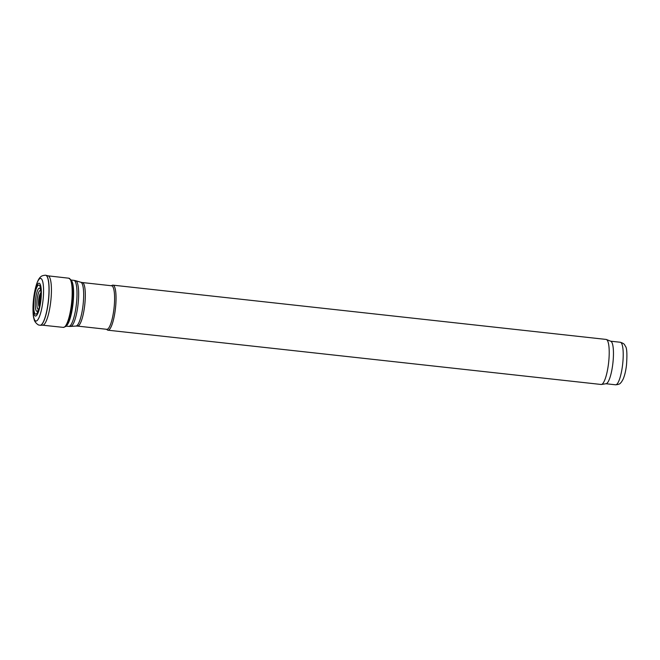 <?xml version="1.0" encoding="UTF-8"?>
<svg xmlns="http://www.w3.org/2000/svg" width="660" height="660" viewBox="0 0 660 660"><rect width="100%" height="100%" fill="white"/><g stroke="black" fill="none" stroke-linecap="round" stroke-linejoin="round"><path stroke-width="0.99" d="M66.198 325.825A23.166 5.156 -83.7 0 0 72.938 304.318A23.166 5.156 -83.7 0 0 71.197 280.343M77.517 326.089L106.796 329.315A21.904 4.876 -83.7 0 0 113.957 308.789A21.904 4.876 -83.7 0 0 111.589 285.763L82.31 282.546A21.904 4.876 -83.7 0 1 84.678 305.563A21.904 4.876 -83.7 0 1 77.517 326.089L76.007 326.057A22.06 4.909 -83.7 0 0 83.02 305.39A22.06 4.909 -83.7 0 0 80.825 282.249L75.702 280.723A23.009 5.123 -83.7 0 1 77.987 304.87A23.009 5.123 -83.7 0 1 70.669 326.428L68.755 326.395A23.166 5.156 -83.7 0 0 76.329 304.689A23.166 5.156 -83.7 0 0 73.821 280.343L71.049 280.038M106.474 329.274L107.341 329.934A22.663 5.049 -83.7 0 0 107.976 330.198A22.663 5.049 -83.7 0 0 115.385 308.971A22.663 5.049 -83.7 0 0 112.934 285.153A22.663 5.049 -83.7 0 0 112.249 285.277L111.268 285.73M107.976 330.198L601.144 384.475A22.663 5.049 -83.7 0 0 601.458 384.466A22.663 5.049 -83.7 0 0 608.553 363.239A22.663 5.049 -83.7 0 0 606.408 339.504A22.663 5.049 -83.7 0 0 606.103 339.43L112.934 285.153M601.458 384.466L606.128 383.716A21.401 4.768 -83.7 0 0 612.835 363.668A21.401 4.768 -83.7 0 0 610.805 341.253L606.408 339.504M38.8 308.863A9.389 2.087 96.3 0 1 37.125 299.607A9.389 2.087 96.3 0 1 40.771 290.936M38.965 308.435A11.657 2.599 96.3 0 1 38.305 309.952A11.657 2.599 96.3 0 1 37.529 311.033A11.657 2.599 96.3 0 1 35.772 297.875A11.657 2.599 96.3 0 1 40.532 289.773A11.657 2.599 96.3 0 1 40.837 291.398M36.143 314.061A14.611 3.25 96.3 0 1 34.84 294.071A14.611 3.25 96.3 0 1 40.788 290.582A14.611 3.25 96.3 0 1 40.706 297.998A14.611 3.25 96.3 0 1 38.734 309.218A14.611 3.25 96.3 0 1 36.143 314.061M35.797 316.016A16.516 3.679 96.3 0 1 33.462 300.696A16.516 3.679 96.3 0 1 38.734 283.231A16.516 3.679 96.3 0 1 41.069 298.567A16.516 3.679 96.3 0 1 35.797 316.016M45.515 275.203A25.179 5.602 96.3 0 1 45.68 275.228A25.179 5.602 96.3 0 1 48.205 302.107A25.179 5.602 96.3 0 1 40.178 325.264A25.179 5.602 96.3 0 1 40.004 325.256L38.899 325.009C38.956 325.52 34.493 322.724 34.039 318.97C32.876 315.777 32.711 309.144 33.553 299.062C35.359 284.353 38.56 278.619 40.417 277.117C41.209 276.045 42.9 275.41 45.515 275.203M70.092 279.163A24.024 5.346 96.3 0 1 72.864 289.674A24.024 5.346 96.3 0 1 71.99 306.199A24.024 5.346 96.3 0 1 69.853 317.08C67.419 323.961 66 327.104 65.579 326.502L63.376 327.393A24.742 5.511 96.3 0 0 71.206 306.24A24.742 5.511 96.3 0 0 68.788 278.198L48.015 275.839A24.824 5.527 96.3 0 1 48.18 275.863A24.824 5.527 96.3 0 1 50.63 302.47A24.824 5.527 96.3 0 1 42.752 325.19L40.326 325.264A25.162 5.602 96.3 0 1 40.252 325.264M605.979 383.74L615.598 384.796A21.401 4.768 -83.7 0 0 622.594 364.749A21.401 4.768 -83.7 0 0 620.276 342.251L610.665 341.195M39.732 305.159A6.319 1.411 96.3 0 1 40.87 294.756M39.402 306.677A6.782 1.51 96.3 0 1 38.668 299.78A6.782 1.51 96.3 0 1 40.887 293.205M35.953 321.049A21.433 4.777 96.3 0 1 33.528 299.293A21.433 4.777 96.3 0 1 40.615 278.429A21.433 4.777 96.3 0 1 43.032 300.201A21.433 4.777 96.3 0 1 35.953 321.049M45.755 275.253A25.162 5.602 96.3 0 1 45.829 275.269A25.162 5.602 96.3 0 1 48.32 302.123A25.162 5.602 96.3 0 1 40.326 325.264L40.178 325.264M69.853 317.08A24.024 5.346 96.3 0 1 64.862 326.733M68.755 326.395L65.975 326.089M73.821 280.343L75.702 280.723M76.007 326.057L70.669 326.428M80.825 282.249L82.31 282.546M620.276 342.251C625.267 343.819 624.5 345.197 625.408 346.219C626.909 347.845 627.272 354.115 626.497 365.046C625.812 370.87 624.665 375.631 623.057 379.327L621.472 382.041C620.359 382.841 620.804 384.359 615.598 384.796M45.68 275.228L48.18 275.863M68.788 278.198L71.082 280.112C72.08 282.092 72.674 285.285 72.864 289.674M63.376 327.393L42.586 325.182"/></g></svg>
